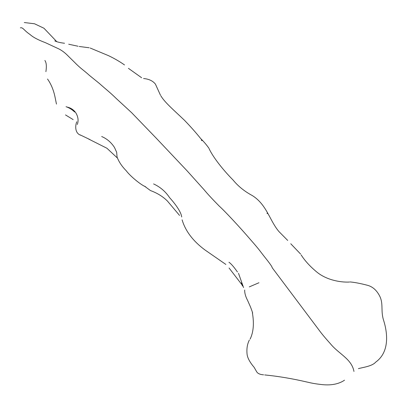 <?xml version="1.0" encoding="UTF-8"?>
<svg xmlns="http://www.w3.org/2000/svg" width="407" height="407" viewBox="0 0 407 407"><rect width="100%" height="100%" fill="white"/><g stroke="black" fill="none" stroke-linecap="round" stroke-linejoin="round"><path stroke-width="0.61" d="M353.973 371.454C351.623 358.755 338.685 353.988 330.321 343.625C325.407 338.202 321.55 333.567 318.762 329.721L272.115 267.618C272.405 267.084 269.826 263.415 264.372 256.619C259.574 250.534 260.002 250.488 250.91 240.12C239.402 226.684 224.522 210.811 219.322 206.186C212.434 199.196 207.407 193.768 204.228 189.896L187.123 170.864L156.319 138.263L131.619 112.668L116.239 98.489C109.9 92.257 105.637 89.087 99.206 83.318L89.499 75.458C83.511 70.009 80.703 68.625 74.832 62.586L68.076 55.937C64.565 52.3 60.857 49.664 56.944 48.036L45.375 42.654C38.136 39.952 33.043 37.251 30.098 34.549C23.682 30.24 23.011 27.116 20.35 27.849M249.343 340.074C247.227 344.195 246.484 349.048 247.125 354.629C247.705 358.297 250.056 362.545 254.166 367.373L256.68 371.774C257.763 373.555 260.073 374.572 263.599 374.827M101.684 136.513C106.949 138.767 111.223 142.419 114.494 147.476L116.672 152.31L117.068 157.041C118.844 161.782 121.881 166.336 126.185 170.706C130.347 176.323 141.173 185.149 145.726 186.818M228.948 262.23C231.079 263.685 233.903 266.931 237.418 271.962M47.527 79.039C51.201 84.218 53.749 90.461 55.169 97.756L56.466 104.095M44.877 60.465L44.877 60.46C46.398 62.556 46.734 66.29 45.894 71.668M244.688 290.028C244.582 293.076 245.558 296.561 247.624 300.483L250.219 306.318C250.661 307.254 253.52 314.993 252.376 312.754C254.233 323.438 253.48 332.229 250.117 339.117M264.692 374.933C278.332 376.266 292.506 378.652 307.219 382.097L308.007 382.244C311.477 383.14 315.715 383.877 320.731 384.457C330.525 385.699 338.456 384.274 344.526 380.189M182.097 219.831C185.455 231.13 193.101 241.188 205.036 250.01L225.87 264.448M229.06 267.999L242.882 285.963M249.298 286.894L258.959 282.748M153.581 183.918C160.241 187.017 165.557 191.57 169.541 197.573C175.107 203.734 181.064 211.706 181.715 216.987M150.855 190.7C157.478 193.203 162.993 196.642 167.389 201.012L179.558 215.425M238.507 273.301L243.564 287.571M66.041 106.685C69.455 107.911 72.309 109.687 74.608 112.011M76.73 121.774C74.959 126.44 75.163 133.313 80.576 135.18M88.451 138.94L106.934 148.255L117.135 157.768M241.453 282.779L242.44 285.963M144.444 186.126L150.534 190.613M77.31 124.476C78.724 120.538 78.154 116.55 75.6 112.51C73.53 109.697 70.726 107.886 67.191 107.072M65.486 114.916L73.158 119.617M80.133 134.875L89.911 139.565M358.414 368.64C362.678 367.394 372.115 366.325 375.681 362.149C389.728 352.096 387.55 333.063 383.745 320.757C380.479 311.055 383.608 304.258 379.843 296.408C376.913 290.501 372.873 286.818 367.719 285.358C360.51 283.46 354.609 282.321 350.015 281.939M267.028 213.176L267.262 213.65M349.425 282.046C340.003 282.544 326.078 279.812 316.651 271.907C310.032 266.412 304.858 260.739 301.129 254.894M201.338 140.008L201.933 140.69M56.848 41.743L43.946 28.236L34.544 23.779L24.293 22.543M287.708 240.445L278.937 231.558C269.587 220.574 266.839 204.726 252.391 195.614C244.566 191.422 238.136 186.238 233.099 180.057C224.328 171.25 213.685 158.323 209.198 148.916M209.045 148.423C206.644 144.963 203.856 141.682 200.687 138.568C196.057 132.779 190.659 126.689 184.488 120.299C173.784 110.083 164.611 102.335 160.826 95.742M141.631 77.747L128.414 68.33M300.575 254.029L290.756 243.752M160.439 95.162L155.433 84.142C152.9 80.896 148.942 79.019 143.559 78.51M124.517 64.932C119.653 61.533 114.352 58.46 108.608 55.703L90.176 48.021M64.55 43.259C60.18 42.745 56.919 41.952 54.777 40.868M78.032 46.245L68.707 44.231M89.179 47.772L79.187 46.474"/></g></svg>

